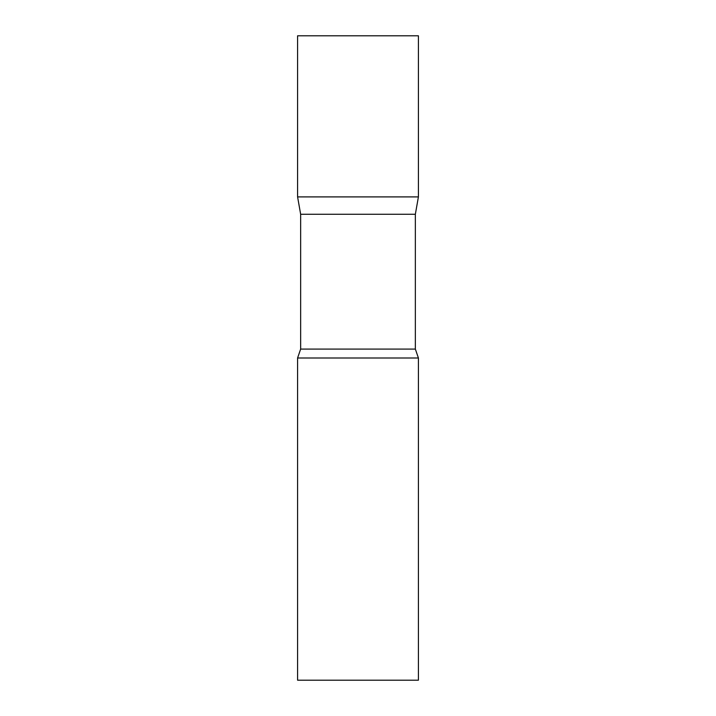 <?xml version="1.0" encoding="UTF-8"?>
<svg xmlns="http://www.w3.org/2000/svg" width="716" height="716" viewBox="0 0 716 716"><rect width="100%" height="100%" fill="white"/><g stroke="black" fill="none" stroke-linecap="round" stroke-linejoin="round"><path stroke-width="1.07" d="M300.648 214.263L297.588 196.9L418.413 196.9L418.413 35.8L297.588 35.8L297.588 196.9L418.413 196.9L415.352 214.263L300.648 214.263L300.648 349.086L297.588 358L297.588 680.2L418.413 680.2L418.413 358L297.588 358M415.352 214.263L415.352 349.086L300.648 349.086M415.352 349.086L418.413 358"/></g></svg>
